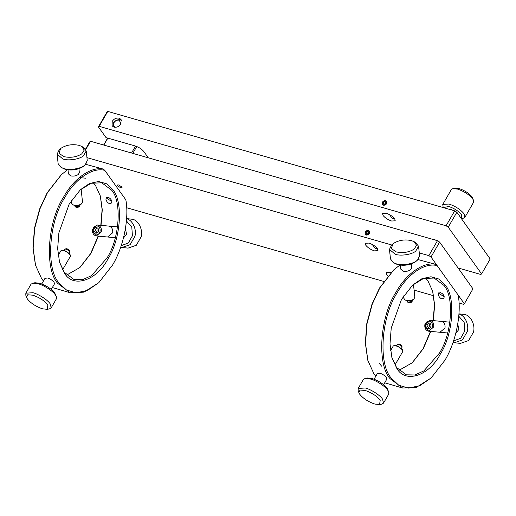 <?xml version="1.0" encoding="UTF-8"?>
<svg xmlns="http://www.w3.org/2000/svg" width="516" height="516" viewBox="0 0 516 516"><rect width="100%" height="100%" fill="white"/><g stroke="black" fill="none" stroke-linecap="round" stroke-linejoin="round"><path stroke-width="0.77" d="M79.799 190.275L90.99 183.277L101.762 182.793L111.591 190.14C122.105 201.556 119.583 238.85 107.006 257.961L91.577 275.615L82.521 279.724L74.027 279.562L64.203 272.216L59.463 261.954M101.039 225.357L102.278 209.741L100.394 196.177L95.557 185.547L93.125 182.664M85.727 178.201L79.89 177.633M64.5 273.17L59.572 262.347L57.657 248.648L58.876 232.858L69.17 204.117L80.38 189.74L89.507 183.515L98.646 181.497L106.631 183.812L112.746 189.604C123.453 201.356 120.905 239.069 108.083 258.658C96.931 280.594 73.13 288.521 64.5 273.17M44.995 278.324L47.749 277.995C50.504 278.982 52.619 280.44 54.096 282.362L54.528 283.768L51.258 289.431M35.385 264.708L32.972 247.635L34.482 228.182L39.59 209.103L47.162 192.778L61.269 174.789M79.361 172.718L78.271 174.498C76.02 175.988 73.478 176.446 70.634 175.866L68.441 173.879M108.108 197.409L106.103 197.912L105.98 199.557C106.606 201.621 107.792 202.982 109.534 203.639L111.643 202.962L111.811 201.227C111.211 199.337 109.979 198.06 108.108 197.409M106.909 236.876L107.592 237.005L112.649 232.806C113.069 229.472 111.953 227.266 109.302 226.202M66.629 275.099L79.954 267.488L90.971 253.362L98.421 236.141M104.812 170.383C92.609 166.92 75.02 178.923 64.655 197.789C48.852 221.925 45.711 268.391 58.901 282.871L66.441 290.011L76.271 292.856L87.539 290.373L98.782 282.704L112.598 264.985C123.543 246.938 129.348 218.416 125.852 199.873L104.812 170.383L103.316 169.093L85.695 164.294M67.467 169.829L61.559 174.518L47.543 192.5L39.893 208.974L34.688 228.375L33.153 248.131L35.546 265.282L41.706 278.814L43.434 281.02M98.782 282.704L83.96 292.146L70.247 292.759L57.74 283.407C44.363 268.881 47.569 221.409 63.578 197.093C73.82 178.478 91.087 166.313 103.316 169.093M79.67 267.752L90.59 253.64L98.175 236.122M100.801 225.337L102.11 209.567L100.291 195.809M52.355 287.535L70.247 292.759M443.392 296.281L439.084 293.501L438.774 292.804M412.432 285.271L423.488 278.485L434.111 278.053L443.934 285.4C454.448 296.816 451.926 334.116 439.348 353.221L423.92 370.875L414.864 374.99L406.369 374.822L396.546 367.476L391.805 357.214M433.382 320.617L434.62 305.001L432.743 291.437L427.899 280.807L425.468 277.924M396.843 368.43L391.915 357.607L389.999 343.908L391.225 328.118L401.512 299.383L412.729 285L421.849 278.775L430.995 276.763L438.974 279.072L445.095 284.864C455.796 296.616 453.248 334.329 440.425 353.918C429.273 375.854 405.473 383.781 396.843 368.43M377.338 373.584L380.092 373.255C382.846 374.242 384.962 375.7 386.439 377.622L386.852 379.067M367.727 359.968L365.322 342.901L366.824 323.448L371.933 304.363L379.505 288.038L393.611 270.049M411.703 267.978L410.613 269.765C408.362 271.248 405.821 271.706 402.977 271.132L400.784 269.139M440.451 292.669L438.445 293.178L438.329 294.817C438.955 296.881 440.135 298.242 441.877 298.906L443.986 298.222L444.16 296.487C443.56 294.597 442.322 293.32 440.451 292.669M439.251 332.136L439.935 332.265L444.992 328.066C445.418 324.732 444.302 322.526 441.644 321.462M398.978 370.359L412.297 362.748L423.313 348.623L430.763 331.401M437.155 265.643L464.355 303.763L472.966 288.837L439.619 242.094L431.002 257.013L437.155 265.643C424.952 262.18 407.363 274.183 396.998 293.049C381.195 317.185 378.054 363.657 391.244 378.131L398.784 385.271L408.614 388.116L419.882 385.639L431.124 377.97L444.94 360.245C455.886 342.198 461.697 313.676 458.195 295.133L437.155 265.643L435.659 264.353L418.044 259.561M399.816 265.089L393.902 269.784L379.886 287.76L372.236 304.234L367.031 323.635L365.496 343.392L367.889 360.542L374.048 374.074L375.783 376.28M431.124 377.97L416.302 387.406L402.59 388.019L390.083 378.667C376.706 364.141 379.911 316.669 395.92 292.353C406.163 273.738 423.43 261.573 435.659 264.353M379.35 363.419L381.627 366.154M412.013 363.012L422.933 348.9L430.518 331.382M433.143 320.597L434.453 304.833L432.64 291.069M384.697 382.795L402.59 388.019M112.843 126.562L113.391 123.04C115.229 120.421 117.551 119.344 120.351 119.815L121.512 120.376M115.3 127.046C113.404 126.246 112.946 124.782 113.926 122.653C115.339 120.641 117.113 119.822 119.261 120.183L120.944 123.917M111.05 201.021L106.741 198.241L106.431 197.544M443.173 207.555L442.754 204.439L451.371 189.52L452.88 188.604L457.602 189.108C464.065 191.307 469.083 194.551 472.669 198.847L473.598 200.569L473.559 202.33L464.942 217.255L463.433 218.171L461.201 218.616M473.598 200.569L472.069 196.938C468.999 193.255 464.697 190.475 459.156 188.592L455.106 188.159L452.88 188.604M442.754 204.439L448.985 204.033C455.447 206.226 460.472 209.477 464.052 213.772L464.942 217.255M443.296 207.587L448.817 206.497C454.357 208.38 458.66 211.167 461.73 214.85L461.362 218.578M448.907 209.199L450.9 209.419L453.525 210.522M136.759 146.512L132.799 153.375M131.535 153.013L135.54 146.067M107.844 138.127L103.839 145.073M103.645 145.015L107.657 138.069M431.679 239.043L433.672 239.263L436.291 240.366M285.909 197.26L287.909 197.486L290.527 198.583M394.721 218.803L395.23 220.796L391.67 221.029C387.961 219.784 385.097 217.926 383.059 215.462L382.55 213.469L386.11 213.237C389.819 214.482 392.689 216.339 394.721 218.803M458.066 267.946L480.822 274.473L481.583 273.912L448.23 227.169L446.082 225.776L99.162 126.336L98.395 126.897L106.038 137.611L135.192 145.964C138.901 147.208 141.771 149.066 143.803 151.53L148.286 157.812M389.541 214.669L391.967 218.075L392.96 218.79L394.553 218.578M98.395 126.897L107.012 111.972L107.773 111.417L99.162 126.336M385.82 200.679L386.761 201.324L386.716 203.543C385.8 204.865 384.639 205.407 383.233 205.155L382.292 204.51L382.343 202.291C383.253 200.969 384.414 200.434 385.82 200.679M119.17 118.164L121.054 119.448L120.957 123.892C119.132 126.536 116.809 127.613 114.004 127.117L112.114 125.827L112.211 121.383C114.042 118.738 116.358 117.667 119.17 118.164M446.082 225.776L454.693 210.857L107.773 111.417M481.583 273.912L490.2 258.993L456.847 212.25L448.23 227.169M454.693 210.857L456.847 212.25M458.95 313.838L464.974 314.573C470.889 315.592 475.546 325.261 473.443 332.149L468.663 340.521L460.414 343.385L452.983 342.611M458.776 313.992C464.69 315.012 469.347 324.674 467.251 331.569L462.471 339.934L454.215 342.805M458.763 316.211L464.136 322.287L464.761 331.053L460.672 338.29L453.564 340.902M457.75 324.093L458.93 329.382L455.789 333.349M433.633 327.002L428.744 331.214L428.061 331.085C425.5 329.988 424.442 327.789 424.887 324.493L429.776 320.281L430.454 320.41C433.014 321.507 434.072 323.7 433.633 327.002M425.1 324.654C425.932 322.036 427.48 320.9 429.738 321.249C431.873 322.165 432.756 323.99 432.389 326.744C431.557 329.356 430.009 330.492 427.745 330.143L424.978 326.215M428.957 322.958L429.338 323.029C430.634 323.564 431.163 324.667 430.931 326.325C430.434 327.912 429.505 328.589 428.145 328.37M426.597 328.221C427.951 328.428 428.88 327.75 429.383 326.176C429.602 324.532 429.073 323.429 427.79 322.881C426.435 322.674 425.507 323.358 425.01 324.925C424.784 326.576 425.313 327.673 426.597 328.221L428.448 328.428M47.246 309.323L49.478 308.878L51.207 307.833L50.187 303.853C47.956 300.144 38.487 294.023 32.966 292.72L25.845 293.191L25.8 295.204L26.529 297.358L27.696 294.778L32.798 295.184C39.261 297.384 44.286 300.628 47.865 304.924L47.246 309.323L42.525 308.82C36.062 306.62 31.037 303.376 27.458 299.08L26.529 297.358M51.207 307.833L56.373 298.88L56.418 296.861L55.354 294.9C53.122 291.192 43.654 285.071 38.132 283.768L32.734 283.187L31.012 284.232L25.845 293.191M56.418 296.861L54.761 292.991C51.174 288.689 46.156 285.445 39.693 283.245L34.965 282.742L32.734 283.187M62.63 269.733L70.415 256.246L70.034 254.756C68.499 252.917 66.345 251.524 63.578 250.583L61.552 250.363L60.907 250.757L58.185 255.465M70.434 255.491L69.737 253.801L64.358 250.325L61.552 250.363M366.018 233.703L366.031 232.4L367.308 231.465L368.572 231.826L368.559 233.122L367.282 234.064L366.018 233.703M365.399 232.219C364.831 233.432 365.089 234.258 366.173 234.703L369.192 233.309C369.759 232.097 369.501 231.271 368.418 230.826L365.399 232.219M367.308 231.465L368.701 233.413M367.424 234.348L366.031 232.4M369.598 231.271L368.727 230.716C367.327 230.484 366.167 231.02 365.251 232.329L365.135 234.451M383.253 203.859L383.265 202.556L384.543 201.621L385.807 201.982L385.787 203.278L384.51 204.22L383.253 203.859M382.633 202.375C382.066 203.588 382.324 204.413 383.407 204.858L386.42 203.459C386.987 202.253 386.729 201.421 385.645 200.976L382.633 202.375M384.543 201.621L385.929 203.568M384.652 204.504L383.265 202.556M386.832 201.427L385.962 200.872C384.555 200.64 383.401 201.175 382.479 202.485L382.433 204.71M126.607 218.571L132.631 219.313C138.54 220.332 143.203 230.001 141.1 236.889L136.321 245.261L128.065 248.125L120.641 247.345M126.433 218.732C132.348 219.745 137.004 229.414 134.908 236.309L130.129 244.674L121.873 247.545M126.42 220.951L131.793 227.027L132.419 235.793L128.329 243.03L121.221 245.642M125.401 228.833L126.588 234.122L123.44 238.089M101.291 231.736L96.402 235.954L95.718 235.825C93.157 234.728 92.1 232.529 92.545 229.233L97.427 225.021L98.111 225.15C100.672 226.24 101.729 228.44 101.291 231.736M92.757 229.394C93.59 226.776 95.138 225.64 97.395 225.989C99.53 226.898 100.414 228.73 100.046 231.484C99.207 234.096 97.666 235.232 95.402 234.883L92.635 230.955M96.615 227.698L96.995 227.769C98.292 228.304 98.82 229.407 98.588 231.065C98.092 232.645 97.163 233.329 95.802 233.103M94.254 232.961C95.608 233.168 96.537 232.484 97.034 230.916C97.26 229.265 96.731 228.169 95.447 227.62C94.093 227.414 93.164 228.091 92.661 229.665C92.441 231.316 92.97 232.413 94.254 232.961L96.105 233.168M398.7 344.617L399.468 344.062L401.616 345.449L402.106 347.152L401.429 348.319M396.675 345.578L397.352 344.404L398.687 344.32L402.112 346.771M426.281 327.279L428.138 325.918L427.074 323.726L425.223 325.086L426.281 327.279M427.79 322.881L429.002 322.964M93.938 232.019L95.789 230.658L94.731 228.465L92.874 229.826L93.938 232.019M95.447 227.62L96.66 227.704M392.895 243.939L391.502 245.197L389.457 249.409L395.269 254.291C400.648 256.233 411.871 254.523 415.677 251.189L418.573 246.28L415.677 242.591L414.051 241.662L416.599 245.313L414.051 249.183C408.782 252.395 402.828 253.298 396.191 251.892L391.347 248.531L392.895 243.939L393.643 243.333C398.907 240.114 404.86 239.211 411.497 240.617L414.051 241.662M389.457 249.409L390.483 258.948L393.379 262.631L396.294 263.824C401.674 265.766 412.897 264.063 416.702 260.722L417.554 260.032L419.598 255.813L418.573 246.28M393.379 262.631L397.559 264.611C404.196 266.017 410.149 265.108 415.419 261.896L417.554 260.032M403.66 295.887L403.944 298.5L405.028 299.886L406.118 300.331C408.969 300.931 411.516 300.544 413.774 299.17L414.858 297.326L413.464 284.368M405.028 299.886L406.75 300.725C409.123 301.228 411.252 300.899 413.129 299.751L413.69 299.228M78.58 205.82L78.942 207.045L76.394 207.432L75.213 206.819L74.607 205.516M80.064 204.929L79.748 206.329L78.942 207.045M79.748 206.329L75.213 206.819M439.619 242.094L437.465 240.701L90.545 141.261L89.778 141.816L85.514 149.208M118.661 184.922L121.892 187.005L122.086 187.753L120.75 187.843L117.519 185.754L117.326 185.005L118.661 184.922M368.882 243.081C372.584 244.326 375.455 246.184 377.493 248.648L378.002 250.641L374.442 250.873C370.733 249.628 367.863 247.77 365.831 245.306L365.322 243.32L368.882 243.081M372.307 244.513L374.739 247.919L375.732 248.635L377.319 248.422M387.948 275.931L386.678 274.525L386.162 272.532L389.728 272.3L390.889 272.687M368.585 230.523L369.533 231.168L369.482 233.387C368.566 234.715 367.411 235.251 366.005 234.999L365.064 234.361L365.109 232.135C366.025 230.813 367.186 230.278 368.585 230.523M86.94 157.619L391.734 244.984M419.282 252.885L428.848 255.626L437.465 240.701M90.545 141.261L85.746 149.569M86.63 164.404L86.172 163.753M464.355 303.763L463.587 304.317L459.027 303.008M433.64 295.733L414.084 290.127M383.717 281.42L126.684 207.748M431.002 257.013L428.848 255.626M60.553 148.673L59.159 149.93L57.115 154.149L62.926 159.025C68.299 160.966 79.528 159.263 83.334 155.929L86.23 151.02L83.334 147.331L81.702 146.402L84.256 150.053L81.702 153.916C76.439 157.135 70.486 158.038 63.849 156.632L59.005 153.271L60.553 148.673L61.294 148.073C66.564 144.854 72.517 143.951 79.154 145.357L81.702 146.402M57.115 154.149L58.14 163.688L61.036 167.371L63.952 168.564C69.325 170.506 80.554 168.803 84.36 165.462L85.211 164.772L87.256 160.553L86.23 151.02M61.036 167.371L65.216 169.351C71.853 170.751 77.806 169.848 83.07 166.636L85.211 164.772M71.318 200.627L71.601 203.24L72.685 204.62L73.775 205.071C76.62 205.671 79.174 205.284 81.431 203.904L82.515 202.066L81.122 189.108M72.685 204.62L74.407 205.465C76.781 205.961 78.909 205.639 80.786 204.491L81.747 203.646M410.923 301.086L411.284 302.305L408.737 302.692L407.556 302.079L406.95 300.776M412.407 300.189L412.091 301.589L411.284 302.305M412.091 301.589L407.556 302.079M379.589 404.583L381.821 404.138L383.549 403.093L382.53 399.113C380.298 395.411 370.83 389.283 365.309 387.98L358.188 388.451L358.143 390.464L358.872 392.624L360.039 390.038L365.141 390.444C371.604 392.644 376.628 395.888 380.208 400.19L379.589 404.583L374.868 404.08C368.405 401.88 363.387 398.636 359.8 394.34L358.872 392.624M383.549 403.093L388.716 394.14L388.761 392.121L387.697 390.161C385.471 386.452 375.996 380.331 370.475 379.028L365.083 378.454L363.354 379.499L358.188 388.451M388.761 392.121L387.103 388.251C383.517 383.956 378.499 380.705 372.036 378.505L367.315 378.002L365.083 378.454M394.979 364.993L402.764 351.512L402.377 350.016C400.842 348.177 398.694 346.784 395.92 345.843L393.895 345.63L393.25 346.017L390.535 350.725M402.777 350.751L402.08 349.061L396.701 345.585L393.895 345.63M66.358 249.357L67.119 248.796L69.273 250.189L69.763 251.892L69.086 253.059M64.332 250.318L65.01 249.144L66.345 249.06L69.77 251.511M59.359 261.586L59.572 262.347M68.015 169.899L68.447 173.918M35.546 265.282L35.333 264.521M60.978 175.053L61.559 174.518M391.702 356.846L391.915 357.607M400.358 265.16L400.79 269.178M386.871 379.028L383.607 384.691M367.889 360.542L367.676 359.781M393.321 270.313L393.902 269.784M428.744 331.214L447.675 332.994M429.776 320.281L449.9 322.178M45.021 278.272L41.751 283.942M96.402 235.954L115.326 237.734M97.427 225.021L117.558 226.911M397.675 344.211L398.791 343.985M411.71 268.036L411.271 263.986M414.09 298.906L413.4 299.538M79.367 172.776L78.929 168.726M374.094 379.202L377.364 373.532M65.332 248.951L66.448 248.725"/></g></svg>
